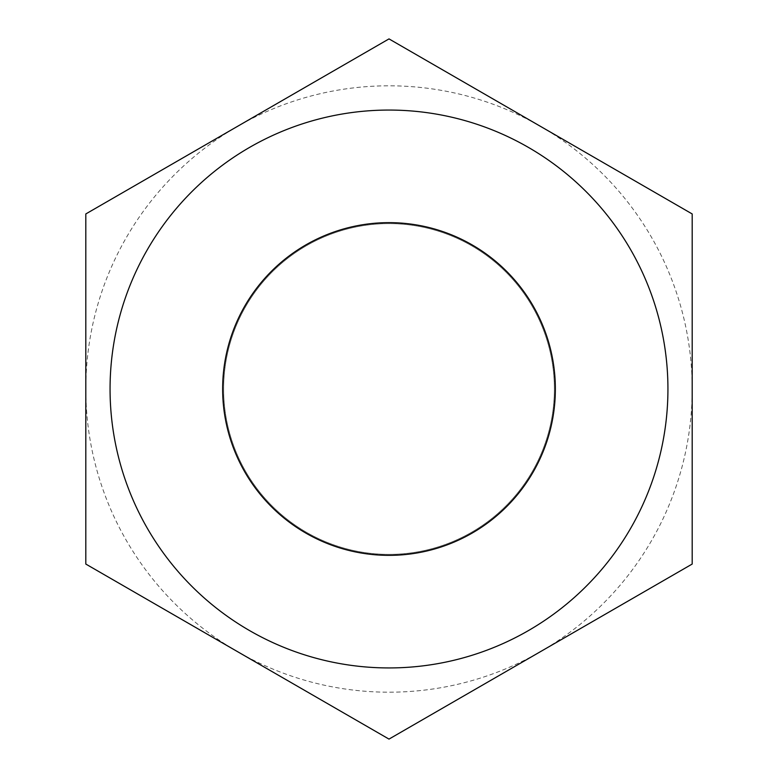 <?xml version="1.0" encoding="UTF-8"?>
<svg xmlns="http://www.w3.org/2000/svg" width="778" height="778" viewBox="0 0 778 778"><rect width="100%" height="100%" fill="white"/><g stroke="black" fill="none" stroke-linecap="round" stroke-linejoin="round"><path stroke-width="0.58" stroke-dasharray="3.89 2.92" d="M532.22 471.692A165.383 165.383 0 0 1 306.308 532.22A165.383 165.383 0 0 1 245.78 306.308A165.383 165.383 0 0 1 471.692 245.78A165.383 165.383 0 0 1 532.22 471.692A165.383 165.383 0 0 1 306.308 532.22A165.383 165.383 0 0 1 245.78 306.308A165.383 165.383 0 0 1 471.692 245.78A165.383 165.383 0 0 1 532.22 471.692M85.804 389L85.804 213.95L237.407 126.425A303.196 303.196 0 0 1 692.196 389A303.196 303.196 0 0 1 237.407 651.575A303.196 303.196 0 0 1 237.407 126.425L389 38.9L692.196 213.95L692.196 564.05L389 739.1L85.804 564.05L85.804 389"/><path stroke-width="1.17" d="M528.466 147.431A278.942 278.942 0 0 1 630.569 528.466A278.942 278.942 0 0 1 249.534 630.569A278.942 278.942 0 0 1 147.431 249.534A278.942 278.942 0 0 1 528.466 147.431M237.407 651.575L389 739.1L692.196 564.05L692.196 213.95L389 38.9L85.804 213.95L85.804 564.05L237.407 651.575M533.066 472.178A166.356 166.356 0 0 1 305.822 533.066A166.356 166.356 0 0 1 244.934 305.822A166.356 166.356 0 0 1 472.178 244.934A166.356 166.356 0 0 1 533.066 472.178"/></g></svg>
